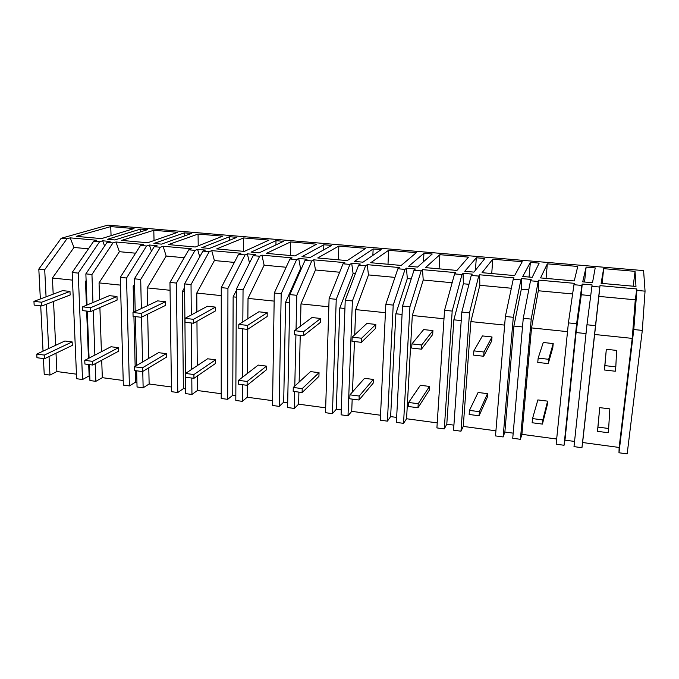 <?xml version="1.0" encoding="UTF-8"?>
<svg xmlns="http://www.w3.org/2000/svg" width="679" height="679" viewBox="0 0 679 679"><rect width="100%" height="100%" fill="white"/><g stroke="black" fill="none" stroke-linecap="round" stroke-linejoin="round"><path stroke-width="1.02" d="M46.062 296.816L44.712 269.69L66.966 238.779L61.22 238.261L107.859 225.114L643.59 270.607L645.05 291.155L642.309 330.401L627.167 453.886L618.976 452.766L619.129 447.453L582.616 442.521L581.945 447.716L574.001 446.629L586.962 324.774L592.096 284.934L582.2 284.043L581.878 285.426L573.967 284.713L574.341 283.33L538.786 280.13L538.32 290.756L572.618 293.956M642.309 330.401L633.779 329.536L618.976 452.766M586.028 333.584L576.106 332.549L564.97 440.145L574.553 441.435M564.97 440.145L564.054 445.271L556.152 444.193L568.399 322.89L573.967 284.713M531.233 319.113L523.263 318.307L530.511 280.775L538.184 281.471L531.233 319.113L520.403 439.313L521.913 434.322L556.678 439.024M520.403 439.313L512.738 438.261L523.263 318.307M522.507 326.964L513.901 326.073L504.87 432.022L513.188 433.151M504.87 432.022L503.131 436.953L495.5 435.91L505.363 316.49L513.256 279.213L514.02 277.889L479.663 274.791L479.807 285.299L511.338 288.244M469.503 312.849L461.822 312.068L471.268 275.411L478.687 276.081L469.503 312.849L460.973 431.199L463.265 426.404L495.925 430.817M460.973 431.199L453.564 430.189L461.822 312.068M461.228 320.59L453.861 319.817L446.79 424.18L453.92 425.147M446.79 424.18L444.287 428.916L436.911 427.914L444.541 310.311L454.591 273.9L455.719 272.635L422.508 269.639L423.221 280.028L452.155 282.719M409.929 306.798L402.511 306.042L414.012 270.225L421.175 270.87L409.929 306.798L403.538 423.357L406.56 418.748L437.234 422.89M403.538 423.357L396.383 422.38L402.511 306.042M402.07 314.428L395.857 313.783L390.629 416.6L396.646 417.407M390.629 416.6L387.412 421.15L380.282 420.182L385.825 304.345L397.886 268.757L399.354 267.551L367.229 264.657L368.476 274.919L394.957 277.388M352.401 300.95L345.229 300.22L358.631 265.2L365.565 265.829L352.401 300.95L348.013 415.777L351.714 411.347L380.52 415.234M348.013 415.777L341.087 414.827L345.229 300.22M344.932 308.478L339.806 307.952L336.292 409.259L341.265 409.929M336.292 409.259L332.413 413.647L325.513 412.705L329.103 298.582L343.039 263.791L344.822 262.629L313.732 259.828L315.472 269.979L339.653 272.228M294.669 391.562L294.296 408.435L298.624 404.175L325.665 407.824M294.296 408.435L287.59 407.527L289.874 294.601L305.049 260.354L307.052 259.225L298.692 258.47L296.638 259.59L289.95 258.979L292.038 257.876L261.924 255.16L264.139 265.192L286.148 267.246M289.704 302.732L285.596 302.308L283.695 402.155L287.692 402.698M283.695 402.155L279.196 406.382L272.517 405.465L274.282 293.014L289.95 258.979M242.403 384.696L242.293 401.34L247.215 397.232L272.593 400.661M242.293 401.34L235.808 400.457L236.343 289.161L253.182 255.652L255.465 254.574L247.36 253.844L245.034 254.914L238.558 254.328L240.918 253.259L211.746 250.627L214.394 260.549L234.357 262.408M236.3 297.173L233.143 296.842L232.761 395.28L235.825 395.696M232.761 395.28L227.677 399.345L221.21 398.463L221.261 287.624L238.558 254.328M191.801 378.05L191.936 394.465L197.411 390.51L221.21 393.718M191.936 394.465L185.647 393.608L184.552 283.898L202.928 251.103L205.482 250.067L197.631 249.354L195.034 250.381L188.762 249.813L191.385 248.794L163.104 246.239L166.168 256.051L184.196 257.731M184.629 291.792L182.362 291.554L183.398 388.617L185.605 388.914M183.398 388.617L177.771 392.53L171.507 391.673L169.962 282.413L188.762 249.813M142.768 371.421L143.142 387.802L149.134 383.991L171.439 386.996M143.142 387.802L137.048 386.971L136.657 370.81M135.265 370.632L135.545 382.15L136.937 382.345M135.545 382.15L129.409 385.927L123.34 385.103L120.285 277.372L140.502 245.442L143.362 244.465L115.939 241.987L119.385 251.688L135.588 253.199M95.196 363.723L95.841 381.343L102.317 377.668L123.213 380.486M95.841 381.343L89.934 380.537L89.322 364.598M88.694 364.513L89.136 375.886L89.755 375.971M89.136 375.886L82.524 379.527L76.634 378.721L72.169 272.483L93.702 241.206L96.791 240.264L70.183 237.862L73.986 247.462L88.465 248.811M49.032 356.551L49.957 375.08L56.883 371.532L76.447 374.171M49.957 375.08L44.228 374.299L43.422 358.571M645.05 291.155L636.851 290.408L636.809 288.965L635.281 299.795L632.217 338.388L619.129 447.453M66.966 238.779L70.183 237.862M82.524 379.527L78.238 273.102L99.601 241.741L93.702 241.206M99.601 241.741L102.665 240.79L106.348 241.121L110.049 241.461L107.019 242.411L112.943 242.946L115.939 241.987M141.351 308.555L140.697 279.442L160.337 247.241L154.235 246.689L157.036 245.696L153.225 245.348L149.422 245.009L146.588 245.993L140.502 245.442M160.337 247.241L163.104 246.239M191.283 314.963L191.037 284.56L209.225 251.671L202.928 251.103M209.225 251.671L211.746 250.627M242.827 321.888L243.048 289.84L259.675 256.238L253.182 255.652M259.675 256.238L261.924 255.16M296.044 329.519L296.799 295.306L311.763 260.957L305.049 260.354M311.763 260.957L313.732 259.828M358.631 265.2L360.328 264.029L351.688 263.248L349.94 264.42L343.039 263.791M365.565 265.829L367.229 264.657M414.012 270.225L415.387 268.994L406.449 268.188L405.024 269.41L397.886 268.757M421.175 270.87L422.508 269.639M471.268 275.411L472.295 274.129L463.061 273.298L461.975 274.562L454.591 273.9M478.687 276.081L479.663 274.791M530.511 280.775L531.165 279.442L521.608 278.577L520.895 279.901L513.256 279.213M538.184 281.471L538.786 280.13M581.945 447.716L599.786 287.047L591.842 286.334M599.786 287.047L599.99 285.647L636.809 288.965M635.06 271.337L635.977 286.453L601.11 283.33L603.648 268.655L635.06 271.337L633.201 286.207M140.477 229.112L107.52 239.288L114.844 239.95L147.411 229.706L140.477 229.112L140.536 231.87M586.113 267.127L595.203 267.908L592.495 282.727L582.709 281.853L586.113 267.127L584.56 282.014M153.793 230.274L121.626 240.408L147.683 242.743L177.728 232.32L153.793 230.274L154.04 240.536M275.997 240.672L283.559 241.317L259.081 252.868L251.043 252.147L275.997 240.672L275.929 244.915M469.342 271.693L473.917 272.109L484.857 258.495L476.327 257.765L464.776 271.286L469.342 271.693M413.129 266.66L417.56 267.059L432.217 254.005L423.942 253.292L408.716 266.27L413.129 266.66M540.569 277.915L547.325 263.851L577.744 266.448L574.247 280.928L540.569 277.915M530.358 262.374L539.16 263.121L532.2 277.329L522.745 276.48L530.358 262.374L529.06 277.04M439.873 254.684L468.451 257.12L456.959 270.429L425.478 267.611L439.873 254.684L439.075 268.825M388.592 250.305L370.726 262.714L401.196 265.438L416.303 252.673L388.592 250.305L388.006 264.258M198.073 234.051L168.417 244.601L195.272 247.003L222.704 236.156L198.073 234.051L198.209 245.84M229.519 236.708L236.869 237.336L209.522 248.429L201.731 247.733L229.519 236.708L229.51 240.324M338.829 246.061L317.73 257.969L347.232 260.609L365.718 248.353L338.829 246.061L338.448 259.819M290.536 241.945L316.635 244.168L294.966 255.932L266.397 253.369L290.536 241.945L290.34 255.516M306.076 257.078L310.227 257.443L331.641 245.425L323.849 244.754L301.934 256.704L306.076 257.078M243.634 237.939L216.643 248.913L244.338 251.4L268.986 240.103L243.634 237.939L243.617 251.332M377.151 249.303L381.165 249.643L363.019 262.179L354.463 261.407L373.144 248.964L377.151 249.303M492.759 259.2L482.056 272.678L514.614 275.589L522.236 261.712L492.759 259.2L491.74 273.544M76.226 236.351L110.736 226.599L134.018 228.585L101.51 238.609L76.226 236.351M187.93 233.16L191.503 233.466L161.466 244.126L153.912 243.447L184.365 232.855L187.93 233.16M633.779 329.536L636.851 290.408M595.228 325.614L586.962 324.774M582.616 442.521L598.87 296.4L635.281 299.795M599.99 285.647L598.87 296.4M594.38 334.45L632.217 338.388M582.2 284.043L581.275 294.762L590.662 295.637M603.648 268.655L602.129 283.423M576.106 332.549L581.275 294.762M86.114 280.571L85.512 281.479L86.428 305.261M86.649 311.075L88.465 358.419M102.665 240.79L104.591 246.027M85.512 281.479L86.157 281.539M78.238 273.102L72.169 272.483M53.191 294.143L52.419 278.034L73.986 247.462M46.427 304.192L48.642 348.556M53.539 301.434L55.636 345.305M56.009 353.207L56.883 371.532M61.22 238.261L38.813 269.096L40.35 298.955M44.712 269.69L38.813 269.096M40.706 305.847L43.04 351.17M110.736 226.599L111.067 235.664M52.419 278.034L72.492 280.121M564.054 445.271L576.615 323.73L581.878 285.426M576.615 323.73L568.399 322.89M521.913 434.322L531.538 327.906L538.32 290.756M521.608 278.577L521.319 289.169L528.754 289.865M547.325 263.851L546.06 278.407M531.538 327.906L567.517 331.649M513.901 326.073L521.319 289.169M503.131 436.953L513.29 317.297L520.895 279.901M513.29 317.297L505.363 316.49M463.265 426.404L470.886 321.591L479.807 285.299M463.061 273.298L463.375 283.771L468.977 284.289M476.327 257.765L475.41 270.242M470.886 321.591L504.65 325.105M453.861 319.817L463.375 283.771M444.287 428.916L452.189 311.084L461.975 274.562M452.189 311.084L444.541 310.311M406.56 418.748L412.306 315.497L423.221 280.028M406.449 268.188L407.324 278.543L411.219 278.908M423.942 253.292L423.45 261.805M412.306 315.497L443.99 318.791M395.857 313.783L407.324 278.543M387.412 421.15L393.217 305.092L405.024 269.41M393.217 305.092L385.825 304.345M354.71 334.798L355.703 309.607L368.476 274.919M354.446 341.554L352.469 391.978M352.189 399.116L351.714 411.347M351.688 263.248L353.088 273.484L355.38 273.696M373.144 248.964L372.864 255.38M355.703 309.607L385.426 312.696M339.806 307.952L353.088 273.484M332.413 413.647L336.241 299.312L349.94 264.42M336.241 299.312L329.103 298.582M300.449 326.2L300.975 303.903L315.472 269.979M295.925 334.891L294.788 386.062M300.237 335.384L299.142 382.056M298.904 392.114L298.624 404.175M296.799 295.306L289.874 294.601M298.692 258.47L300.568 268.587L301.366 268.663M323.849 244.754L323.696 249.88M300.975 303.903L328.848 306.806M285.596 302.308L300.568 268.587M279.196 406.382L281.182 293.718L296.638 259.59M281.182 293.718L274.282 293.014M247.86 318.714L248.022 298.395L264.139 265.192M242.785 328.84L242.454 377.278M247.776 329.247L247.411 373.45M247.317 385.146L247.215 397.232M243.048 289.84L236.343 289.161M247.36 253.844L249.499 262.977M248.022 298.395L274.155 301.111M233.143 296.842L236.334 290.485M227.677 399.345L227.94 288.303L245.034 254.914M227.94 288.303L221.261 287.624M196.893 311.933L196.774 293.056L214.394 260.549M191.351 322.992L191.733 369.342M196.961 321.303L197.25 365.667M197.317 376.005L197.411 390.51M191.037 284.56L184.552 283.898M197.631 249.354L199.719 256.823M196.774 293.056L221.261 295.611M182.362 291.554L184.586 287.573M177.771 392.53L176.421 283.075L195.034 250.381M176.421 283.075L169.962 282.413M147.504 305.643L147.139 287.888L166.168 256.051M141.546 317.161L142.556 361.992M147.683 314.156L148.599 358.47M148.794 367.789L149.134 383.991M140.697 279.442L134.417 278.806L154.235 246.689M134.417 278.806L135.214 311.449M135.333 316.618L136.53 365.506M149.422 245.009L151.434 251.222M184.365 232.855L184.391 235.986M133.814 312.111L133.177 286.436L134.603 286.589M133.924 316.456L135.155 366.304M147.139 287.888L170.073 290.281M133.177 286.436L134.552 284.204M129.409 385.927L126.54 278.008L146.588 245.993M126.54 278.008L120.285 277.372M99.626 299.745L99.049 282.888L119.385 251.688M92.964 302.528L91.945 274.494L112.943 242.946M93.252 310.447L94.882 355.092M99.898 307.57L101.417 351.705M101.714 360.243L102.317 377.668M91.945 274.494L85.86 273.875L107.019 242.411M85.86 273.875L87.048 304.998M87.285 311.143L89.076 358.105M99.049 282.888L120.506 285.121M615.301 371.235L615.811 366.847L604.896 365.625L604.403 369.996L615.301 371.235M615.811 366.847L616.617 350.406L606.313 349.303L604.403 369.996M604.896 365.625L606.313 349.303M548.25 363.604L548.666 359.293L538.158 358.113L537.751 362.416L548.25 363.604L552.808 347.665L553.207 343.566L543.268 342.496L538.158 358.113M548.666 359.293L553.207 343.566M483.669 356.254L484 352.011L473.874 350.873L473.56 355.109L483.669 356.254L491.689 340.994L492.012 336.962L482.421 335.927L473.874 350.873M484 352.011L492.012 336.962M421.438 349.176L421.684 345L411.924 343.897L411.686 348.064L421.438 349.176L432.676 334.552L432.922 330.588L423.654 329.587L411.924 343.897M421.684 345L432.922 330.588M361.415 342.343L361.584 338.235L352.163 337.174L352.011 341.274L361.415 342.343L375.648 328.33L375.818 324.426L366.864 323.459L352.163 337.174M361.584 338.235L375.818 324.426M303.496 335.757L303.589 331.708L294.499 330.681L294.414 334.722L303.496 335.757L320.505 322.313L320.615 318.468L311.958 317.526L294.499 330.681M303.589 331.708L320.615 318.468M247.563 329.391L247.597 325.402L238.813 324.418L238.796 328.39L247.563 329.391L267.17 316.499L267.22 312.705L258.835 311.797L238.813 324.418M247.597 325.402L267.22 312.705M193.523 323.238L193.49 319.317L185.002 318.358L185.044 322.27L193.523 323.238L215.54 310.863L215.532 307.12L207.418 306.246L185.002 318.358M193.49 319.317L215.532 307.12M141.274 317.288L141.19 313.426L132.982 312.501L133.076 316.355L141.274 317.288L165.54 305.406L165.481 301.722L157.621 300.873L132.982 312.501M141.19 313.426L165.481 301.722M90.74 311.542L90.596 307.731L82.66 306.84L82.813 310.634L90.74 311.542L117.094 300.118L116.992 296.485L109.37 295.662L82.66 306.84M90.596 307.731L116.992 296.485M41.826 305.974L41.64 302.223L33.95 301.357L34.154 305.1L41.826 305.974L70.132 295L69.979 291.418L62.595 290.62L33.95 301.357M41.64 302.223L69.979 291.418M608.163 432.727L608.647 428.491L597.953 427.099L597.478 431.326L608.163 432.727M608.647 428.491L609.844 408.885L599.735 407.629L597.478 431.326M597.953 427.099L599.735 407.629M542.428 424.095L542.827 419.928L532.523 418.587L532.132 422.745L542.428 424.095L547.232 405.091L547.614 401.136L537.861 399.923L532.523 418.587M542.827 419.928L547.614 401.136M479.077 415.777L479.391 411.678L469.461 410.388L469.155 414.47L479.077 415.777L487.216 397.554L487.522 393.65L478.101 392.479L469.461 410.388M479.391 411.678L487.522 393.65M417.984 407.756L418.222 403.716L408.639 402.469L408.41 406.5L417.984 407.756L429.23 390.264L429.468 386.419L420.36 385.29L408.639 402.469M418.222 403.716L429.468 386.419M359.038 400.016L359.199 396.035L349.948 394.839L349.795 398.802L359.038 400.016L373.161 383.211L373.331 379.425L364.521 378.33L349.948 394.839M359.199 396.035L373.331 379.425M302.113 392.538L302.206 388.626L293.269 387.463L293.184 391.367L302.113 392.538L318.926 376.395L319.037 372.669L310.515 371.608L293.269 387.463M302.206 388.626L319.037 372.669M247.105 385.316L247.139 381.462L238.499 380.333L238.482 384.178L247.105 385.316L266.431 369.8L266.482 366.117L258.232 365.09L238.499 380.333M247.139 381.462L266.482 366.117M193.939 378.33L193.905 374.536L185.554 373.45L185.596 377.235L193.939 378.33L215.599 363.409L215.591 359.785L207.604 358.784L185.554 373.45M193.905 374.536L215.591 359.785M142.505 371.583L142.42 367.831L134.34 366.787L134.434 370.522L142.505 371.583L166.347 357.213L166.287 353.64L158.547 352.673L134.34 366.787M142.42 367.831L166.287 353.64M92.726 365.039L92.59 361.355L84.765 360.337L84.909 364.02L92.726 365.039L118.604 351.213L118.494 347.69L110.983 346.748L84.765 360.337M92.59 361.355L118.494 347.69M44.525 358.716L44.347 355.075L36.768 354.09L36.955 357.723L44.525 358.716L72.297 345.399L72.144 341.91L64.861 341.011L36.768 354.09M44.347 355.075L72.144 341.91"/></g></svg>
